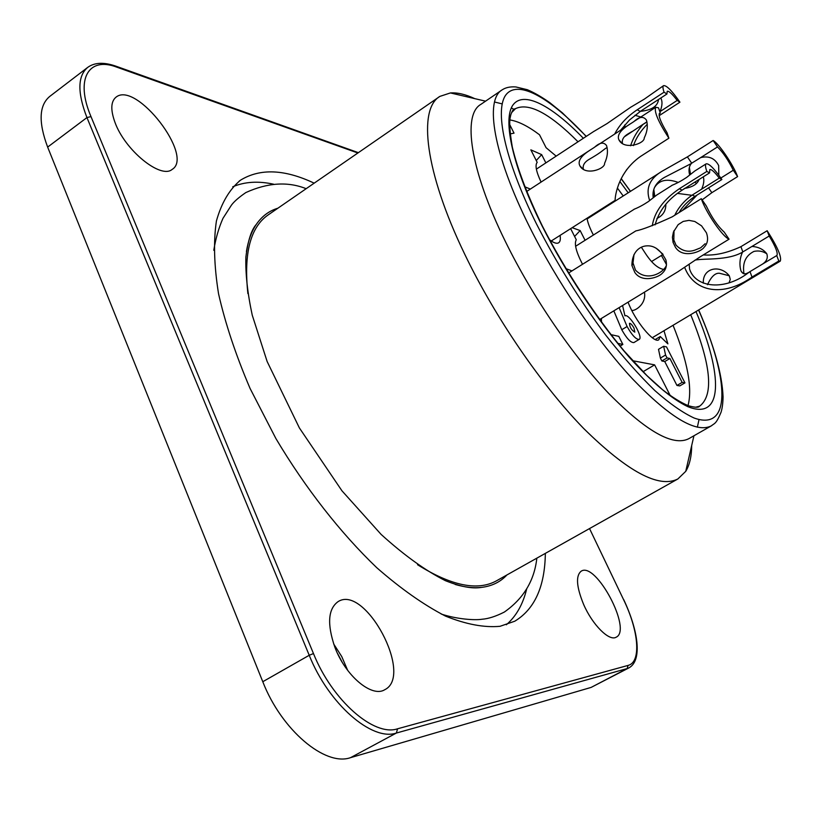 <?xml version="1.0" encoding="UTF-8"?>
<svg xmlns="http://www.w3.org/2000/svg" width="822" height="822" viewBox="0 0 822 822"><rect width="100%" height="100%" fill="white"/><g stroke="black" fill="none" stroke-linecap="round" stroke-linejoin="round"><path stroke-width="1.23" d="M114.854 122.036C110.425 109.645 110.857 101.332 116.128 97.078C136.37 80.844 194.382 156.386 172.147 169.404C160.855 179.401 124.739 150.19 114.854 122.036M583.62 604.427C576.397 586.774 575.606 575.688 581.216 571.167C595.929 561.323 632.508 630.012 616.171 637.194C609.287 641.633 592.436 624.864 583.62 604.427M334.78 646.965C326.971 624.042 328.07 608.938 338.058 601.642C365.112 584.031 414.011 675.561 384.758 689.72C371.863 697.97 345.291 675.715 334.78 646.965M347.675 670.362L341.747 656.562L333.701 643.996M342.034 661.926L337.534 653.418M545.346 553.381C544.883 586.548 534.69 609.153 514.778 621.206L500.043 626.302C484.24 627.772 466.033 624.36 445.421 616.068C423.69 604.828 400.828 588.737 376.846 567.776C340.688 533.18 305.373 488.134 275.863 438.486L250.073 388.446C235.801 355.053 225.29 323.488 218.539 293.731C214.059 265.732 213.36 241.473 216.422 220.943C221.478 202.911 229.502 189.327 240.497 180.193C260.029 168.191 284.587 169.188 314.179 183.162M232.749 186.789C244.668 181.713 258.314 180.861 273.685 184.22M526.655 589.055C522.926 604.376 516.165 616.274 506.352 624.761M629.19 667.741L627.165 668.563L628.059 665.419C641.561 662.224 638.725 630.618 623.559 599.608L623.703 599.608C638.129 630.217 642.65 660.23 629.025 667.834L591.131 687.408L350.562 757.648C325.224 766.721 281.494 730.1 262.783 681.715L47.645 147.097C38.285 122.118 39.035 105.195 49.895 96.308L87.348 67.661M506.938 574.938C500.506 581.894 492.162 586.024 481.918 587.34C473.986 588.285 465.067 587.329 455.183 584.452M246.415 251.563C248.213 240.558 251.491 231.527 256.248 224.468C261.869 216.268 269.082 210.843 277.898 208.202M501.626 90.225L480.798 104.415C462.303 114.792 469.937 169.671 505.448 241.637C532.296 296.434 572.492 355.33 608.629 393.337C646.298 431.447 672.992 446.572 688.723 438.732L711.215 425.919C714.678 423.083 715.983 424.347 720.976 412.449C722.24 408.585 722.939 403.386 723.062 396.841C722.168 374.308 714.041 345.343 698.69 309.945M697.364 427.204L699.019 419.559M695.628 407.229L699.306 406.243M514.253 109.501L511.325 107.908M502.139 103.891L494.546 102M474.715 98.619C465.54 94.345 457.433 92.454 450.415 92.937L439.904 96.38C417.905 108.956 424.779 171.593 464.697 254.152C495.039 317.354 541.554 385.23 583.692 428.498C627.576 471.715 658.967 488.535 677.852 478.979L685.743 471.335C689.607 465.005 691.59 456.405 691.692 445.524M247.895 293.618C243.538 253.053 250.474 226.697 268.702 214.552L439.154 96.893M677.852 478.979L496.478 580.815C477.674 591.234 451.36 585.87 417.525 564.704M634.019 328.163L634.81 332.139C631.45 330.115 629.673 327.177 629.477 323.313C630.659 323.262 632.18 324.875 634.019 328.163M666.519 346.905L663.652 346.268L665.563 355.022L667.043 357.919L669.92 358.495L682.157 382.415L684.952 382.877L666.519 346.905M617.805 343.37L622.86 344.439L618.791 336.362L610.797 334.595M619.11 307.623L627.094 326.519C632.026 335.273 636.053 339.568 639.177 339.404C643.729 337.462 628.851 312.863 624.956 315.864L622.573 305.517M663.652 346.268L658.504 349.329L660.385 358.094L665.563 355.022M669.92 358.495L664.751 361.546L661.864 360.981L660.385 358.094M661.864 360.981L667.043 357.919M682.157 382.415L676.948 385.446L664.751 361.546M684.952 382.877L679.773 385.908L676.948 385.446M622.86 344.439L620.065 346.113M627.094 326.519L621.761 329.735L613.829 310.85M639.177 339.404L633.875 342.579C630.721 342.764 626.683 338.489 621.761 329.735M585.079 240.281L580.147 230.561L574.599 236.469M580.147 230.561L572.153 227.694M655.237 339.537L660.261 336.537L667.896 343.873L663.971 330.721M545.859 162.9L541.667 154.628L536.252 160.526M541.667 154.628L530.858 149.851L537.187 162.376C534.875 165.088 536.18 171.654 541.082 182.083M660.261 336.537L658.771 339.784C653.952 343.873 634.666 320.385 628.07 302.157M509.835 119.94C518.168 121.194 528.063 126.146 539.509 134.777L546.085 147.693L556.175 156.129M602.495 208.387L602.886 208.911M510.092 133.904L514.027 133.154L509.578 124.317M673.054 325.286C687.644 361.588 692.627 388.354 688.014 405.606M632.693 360.735L654.62 364.865L643.04 371.719M654.62 364.865L670.269 395.649M570.653 228.65L576.273 239.767C574.054 243.661 576.13 251.84 582.51 264.283M593.402 235.03C589.877 228.3 587.74 222.711 587.011 218.241M593.946 213.823L594.522 214.234M524.816 186.82L530.354 189.07M560.09 235.38C560.707 239.294 560.203 241.781 558.6 242.829C556.628 243.939 553.545 242.86 549.343 239.572M565.711 268.578L571.968 270.89M601.385 318.443L601.519 322.388M660.806 98.003C662.604 101.445 662.337 105.987 659.994 111.628L677.184 100.438C672.221 93.872 668.903 90.831 667.217 91.293L666.94 93.996L640.009 111.566M677.184 100.438L679.938 102.175L659.141 115.686M614.671 134.068C619.541 124.636 627.063 116.529 637.266 109.737L664.063 92.198L666.94 93.996M664.063 92.198C662.789 88.478 662.624 86.289 663.58 85.642C666.488 85.211 671.944 90.728 679.938 102.175M640.246 111.35C651.63 110.22 657.713 106.264 658.514 99.503M663.58 85.642L644.314 99.133L630.361 107.435M620.6 130.205L629.488 120.002L640.03 111.658M640.831 117.001L634.944 115.265M630.587 145.782C632.95 138.394 637.101 131.253 643.051 124.348M647.274 124.245C640.677 130.862 636.074 137.983 633.454 145.597M626.857 169.404L622.973 175.384M631.07 106.973L607.006 123.619L593.484 131.643M624.782 124.903L624.997 127.328M720.853 178.025L733.286 170.236C728.415 160.311 723.154 152.543 717.503 146.933L700.683 157.598C708.883 155.625 714.873 158.276 718.654 165.53L718.829 175.22M733.286 170.236L737.601 176.607L711.842 192.687L702.122 199.88M649.657 200.537C645.476 188.33 649.678 178.518 662.255 171.12L687.387 156.889L713.147 140.5L717.503 146.933M713.147 140.5C718.921 143.593 733.378 164.965 737.601 176.607M700.683 157.598L691.508 163.311M689.37 167.452L690.511 174.264M689.709 174.932L689.504 174.336C688.435 169.825 689.093 166.167 691.477 163.352M696.368 183.265L694.878 182.135M691.549 163.383L664.505 177.367C655.853 182.453 652.082 189.214 653.182 197.65M682.383 210.483L697.077 195.04M653.798 189.358L654.764 196.396M653.86 197.105L653.12 192.297M654.456 187.642C659.028 180.049 666.971 178.312 678.263 182.433M660.323 113.107L659.604 113.231C658.114 115.47 660.59 121.964 667.022 132.712L668.892 138.199C658.186 121.615 653.819 111.299 655.771 107.261L658.514 107.826L660.323 113.107L659.162 113.868M646.976 122.016L642.064 124.985L646.359 122.19M624.648 136.606L642.064 124.985M615.195 200.455C614.743 201.164 615.719 173.863 640.389 156.519L668.892 138.199M618.545 138.908C616.5 130.698 631.142 123.814 634.214 121.317C639.424 116.58 643.482 116.149 646.4 120.033C648.075 125.571 647.356 131.541 644.232 137.952C644.725 143.686 624.134 150.436 618.945 139.904L618.545 138.908M631.964 131.551L627.782 134.048C623.641 136.596 621.833 139.586 622.377 143.018L622.634 143.696M579.315 164.431C577.465 156.262 591.891 149.388 594.871 146.974C599.916 142.422 603.8 141.949 606.523 145.535C608.198 150.95 607.55 156.899 604.571 163.373C605.372 168.798 585.531 176.268 579.87 165.839L579.315 164.431M607.129 147.621L605.567 148.381C601.581 151.32 599.947 153.19 588.973 159.447C584.709 161.996 582.788 164.996 583.209 168.438L583.579 169.404M703.324 176.822C704.341 180.326 703.776 184.436 701.628 189.173L719.281 178.117C714.585 171.942 711.431 169.096 709.797 169.589L709.571 172.887L681.921 190.252M674.78 215.23C678.448 207.493 684.14 200.845 691.857 195.287L701.628 189.173M719.281 178.117L721.88 179.515L694.97 196.355C687.952 200.979 682.671 206.373 679.106 212.528M652.288 225.752C654.425 211.953 663.436 199.623 679.321 188.762L706.848 171.428L709.571 172.887M706.848 171.428C705.317 167.082 705.091 164.554 706.17 163.825C708.985 163.331 714.226 168.561 721.88 179.515M684.233 188.485C692.381 187.221 697.323 184.22 699.08 179.494M706.17 163.825L694.96 170.894L686.647 177.418C681.397 180.881 676.496 183.522 671.923 185.34L671.523 185.7M655.103 224.848C658.884 210.925 667.762 199.438 681.746 190.396L681.931 190.344M691.857 195.287L677.431 193.396M662.799 254.06L656.11 248.182M671.975 185.412L656.665 195.081L648.332 201.596C643.123 205.038 638.365 207.586 634.05 209.261L633.69 209.589M665.841 204.267C665.923 210.874 662.953 215.59 656.922 218.447M689.175 264.119L689.566 269C695.361 287.792 724.942 291.543 749.613 271.825L776.882 255.488C778.136 253.176 775.567 246.682 769.197 236.017L751.986 246.436C758.572 246.908 763.525 249.374 766.834 253.854C768.262 258.355 766.34 262.054 761.049 264.961M776.718 255.56L778.824 261.016L751.996 277.065C723.442 297.41 694.107 292.427 684.644 267.304M703.303 254.923C714.678 255.776 727.213 253.022 740.92 246.672L767.162 230.735L769.197 236.017M767.162 230.735C777.458 246.816 781.835 256.947 780.284 261.119L778.824 261.016M751.986 246.436L742.636 252.025M766.823 253.823C762.867 251.183 758.562 250.391 753.897 251.429C745.554 255.663 742.256 263.132 744.002 273.86M748.267 272.627C745.235 274.527 742.883 274.106 741.218 271.373L740.828 270.438C739.225 264.211 739.81 258.067 742.564 252.005M742.656 252.087C727.614 260.831 704.783 258.17 695.032 260.101M644.458 292.159C646.791 305.599 632.313 312.401 631.553 309.986M729.258 275.76L719.456 273.253C715.191 272.863 711.194 276.675 707.485 284.72M703.334 283.158C702.378 267.653 720.442 264.304 729.33 275.873L730.275 279.418L729.104 282.634M701.3 198.677L706.242 205.901C711.77 217.47 717.74 226.194 724.172 232.051L729.063 239.192C722.815 237.075 705.759 212.24 701.3 198.677L672.211 216.833C654.189 225.084 642.085 229.77 635.889 230.879L568.444 273.099M705.163 243.702L700.663 247.802L694.919 250.094C687.993 252.57 681.695 250.916 676.003 245.11L673.824 239.993L674.03 230.571M677.903 271.753L699.964 256.957L729.063 239.192M675.479 247.36L673.054 242.356L672.417 237.168L673.444 232.01L678.171 224.622L683.216 221.416L689 220.368L694.816 221.488L701.567 225.845L706.406 232.77C708.513 238.709 707.732 243.559 704.053 247.319C701.628 251.501 683.092 259.166 675.479 247.36M663.775 269.431C657.836 268.465 651.63 262.999 645.157 253.032L641.376 247.227M634.8 272.431L631.913 265.475C632.015 250.977 640.502 246.24 646.452 245.881C654.086 245.192 660.559 249.867 665.871 259.906C667.197 265.218 666.108 269.554 662.594 272.925C658.987 277.497 642.054 283.302 634.8 272.431M634.009 254.46L633.012 262.968L635.488 270.109C646.565 281.977 663.128 273.315 666.416 265.444M115.296 65.955L116.775 67.147C88.766 56.276 74.843 78.758 90.985 116.601L86.947 117.577L47.645 147.097M262.783 681.715L309.226 655.278L86.947 117.577C77.247 92.506 77.566 75.727 87.913 67.24C94.787 62.38 104.158 62.04 116.036 66.222L358.371 152.656M90.985 116.601L313.47 653.552C332.242 700.549 374.061 736.872 397.56 728.795L396.368 733.039L350.562 757.648M591.131 687.408L627.165 668.563L396.368 733.039C372.037 741.536 328.625 703.981 309.226 655.278L313.47 653.552M397.56 728.795L628.059 665.419M357.878 153.005L116.775 67.147M623.559 599.608L589.528 528.567M697.981 407.003L700.293 405.678C713.979 394.057 710.773 363.745 690.706 314.723M666.498 264.602L661.412 255.457M623.22 195.975L617.394 188.063M578.02 141.785C549.784 113.436 528.957 102.38 515.548 108.617L511.572 112.635M695.987 311.559C723.052 374.77 723.514 421.224 687.788 406.633C672.067 399.235 651.641 382.138 628.799 356.717C597.964 321.063 565.68 272.452 542.13 226.009C512.681 166.958 502.468 119.981 512.856 105.134C523.347 90.328 551.531 105.35 583.363 138.291M619.87 181.487L628.203 192.81M586.178 136.442C551.243 98.804 519.309 79.775 506.588 94.037C493.971 108.299 504.205 159.047 536.571 224.087C556.535 262.999 579.592 300.02 605.732 335.14C622.799 356.779 639.177 375.274 654.887 390.604C669.817 403.736 682.918 412.891 694.2 418.049C731.765 431.571 729.001 378.685 698.577 310.017M630.423 191.392L621.175 178.723M711.934 425.488L711.205 425.919C696.213 433.348 670.043 417.74 632.714 379.096C596.854 340.575 556.556 281.247 529.276 226.307C493.21 154.146 484.538 99.626 502.191 89.834C505.777 87.471 510.349 86.516 515.908 86.957L527.375 89.721C534.382 92.722 541.873 97.058 549.856 102.709L562.392 112.861L586.302 136.36M640.204 111.432L637.266 109.737M711.842 192.687L708.543 187.858M691.692 163.188L687.387 156.889M694.97 196.355L692.268 195.05M682.126 190.118L679.321 188.762M751.996 277.065L750.013 271.64M742.831 251.912L740.92 246.672M239.202 181.097L240.497 180.193M481.918 587.34C473.924 588.665 463.598 587.884 445.36 580.661C425.426 570.602 404.003 555.179 381.11 534.403L341.973 490.826L299.403 427.964L267.129 361.485L252.241 315.155C247.535 293.248 245.408 273.911 245.87 257.173C247.864 240.856 251.316 229.965 256.248 224.468M306.164 188.69C287.813 181.354 267.705 182.638 245.86 192.554C238.976 197.259 234.167 201.452 231.444 205.13L222.957 218.364C218.693 228.043 215.641 238.688 213.792 250.309M441.209 614.044C456.847 619.202 474.818 620.446 482.021 619.243C488.412 618.771 495.851 616.377 504.348 612.051C523.552 598.57 534.382 580.599 536.838 558.148M512.743 110.518L515.548 108.617L514.264 109.007C513.216 109.347 512.055 111.268 510.811 114.772L510.061 118.224C509.208 123.444 509.959 133.082 512.322 147.138C517.603 169.363 527.642 195.698 542.438 226.163C565.197 270.448 594.666 315.401 624.247 351.107L646.904 375.572L662.583 389.731C672.314 397.293 680.914 402.626 688.374 405.729C694.508 407.424 698.155 407.691 699.306 406.53M621.227 178.621L630.505 191.341M485.566 101.168L450.415 92.937M693.943 435.752L685.743 471.335M594.131 131.212L536.365 169.127M689.894 172.579L689.483 174.264M660.806 172.055L587.124 218.94M653.891 193.519L653.367 195.256M618.945 139.904L622.275 143.48M655.771 107.261L634.389 121.204M630.32 123.855L595.21 146.758M591.234 149.357L526.676 191.475M615.133 200.342L551.264 240.99M579.87 165.828L583.25 169.291M634.091 209.333L575.606 246.271M663.066 254.43L651.641 261.478M743.129 273.438L741.228 271.394M780.284 261.119L652.267 337.729M673.197 242.315L673.752 240.003M678.684 271.27L599.474 319.614M632.118 265.444L632.868 262.989"/></g></svg>
